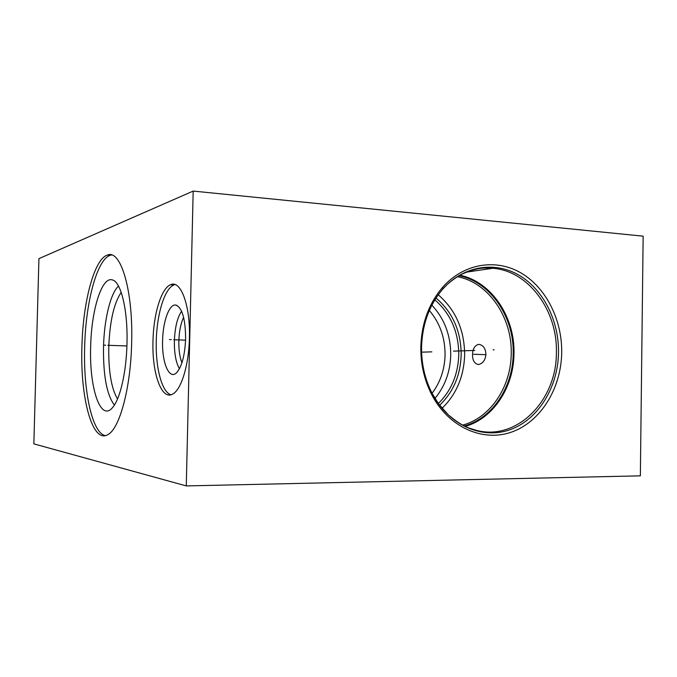 <?xml version="1.0" encoding="UTF-8"?>
<svg xmlns="http://www.w3.org/2000/svg" width="677" height="677" viewBox="0 0 677 677"><rect width="100%" height="100%" fill="white"/><g stroke="black" fill="none" stroke-linecap="round" stroke-linejoin="round"><path stroke-width="1.02" d="M193.182 191.083L38.927 258.648L33.85 443.875L186.277 485.917L640.357 475.838L643.15 236.163L193.182 191.083L186.277 485.917M152.977 341.081C153.476 314.162 161.287 288.114 170.621 284.704C180.683 279.66 190.423 305.369 189.416 337.967C188.934 364.827 181.275 389.698 172.804 393.997C161.558 400.953 151.893 373.019 152.977 341.081M81.909 347.149C82.848 302.627 94.078 259.012 107.457 255.051C120.624 249.068 133.259 290.213 131.651 342.9C130.737 388.192 119.482 429.015 107.855 434.634C92.284 444.087 80.182 397.602 81.909 347.149M420.815 346.979C421.593 323.284 428.905 303.338 442.766 287.141C463.694 263.463 495.733 258.301 520.799 272.831C545.907 287.387 562.138 319.612 561.707 352.497C561.25 388.192 540.923 421.551 511.964 431.943C483.09 442.436 448.741 427.415 431.816 394.843C424.301 380.169 420.629 364.218 420.815 346.979M460.165 275.277C491.426 281.767 515.011 317.048 513.987 353.597C513.826 387.049 493.355 418.479 465.268 426.4M478.394 364.548C474.425 363.667 472.478 360.359 472.546 354.63C472.656 348.875 474.712 345.439 478.715 344.322C483.192 345.092 485.587 348.41 485.908 354.274C485.401 360.139 482.896 363.566 478.394 364.548M442.073 408.282C456.408 394.302 463.94 376.488 464.642 354.841C464.464 329.911 455.655 309.897 438.231 294.8M436.03 298.015C452.617 312.182 460.995 331.087 461.181 354.714C460.495 375.253 453.319 392.093 439.635 405.235M434.871 299.843C450.645 313.713 458.617 332.001 458.769 354.714C458.126 374.415 451.322 390.68 438.349 403.492M434.972 398.406C445.009 386.22 450.264 371.732 450.738 354.926C450.73 335.276 444.442 318.689 431.875 305.158M429.336 310.489C439.864 322.878 445.102 337.671 445.068 354.866C444.679 369.456 440.355 382.26 432.07 393.278M117.519 398.998C111.35 388.522 108.438 371.224 108.777 347.123C109.767 321.448 113.914 303.203 121.208 292.371M118.509 286.092C110.41 293.336 104.114 319.942 103.513 347.073C103.166 375.6 106.797 394.928 114.388 405.074M90.659 346.734C91.344 310.447 101.685 276.326 112.331 279.906C120.963 281.598 127.978 310.235 126.98 343.671C126.371 372.088 120.117 399.032 112.678 407.419C100.501 422.6 89.178 387.659 90.659 346.734M107.457 255.051L110.376 255.263C96.887 259.198 85.59 302.771 84.65 347.242C83.279 391.255 92.148 433.128 105.358 435.624M110.376 255.263L111.612 254.975M181.927 362.779C179.727 357.151 178.694 349.907 178.846 341.047C179.168 331.281 180.759 323.386 183.619 317.344M181.588 311.208C177.298 317.631 174.894 327.566 174.378 341.013C174.226 353.386 175.918 362.627 179.447 368.737M162.59 340.666C162.895 321.567 169.199 303.88 175.724 305.048C182.147 307.476 185.447 318.698 185.616 338.72C184.931 354.697 182.096 365.851 177.103 372.172C169.563 381.1 161.778 363.143 162.59 340.666M170.621 284.704L174.023 284.915C164.621 288.317 156.759 314.323 156.26 341.2C155.473 367.67 161.871 392.296 170.985 394.759M174.023 284.915L175.089 284.585M493.11 349.848L494.117 349.814L493.11 349.848M431.85 351.845L421.585 352.175M474.814 350.441L453.514 351.135M485.891 354.697L473.697 354.257M171.23 339.626L169.478 339.558L171.23 339.626M173.769 339.719L185.574 340.176M105.646 345.211L104.148 345.16M107.821 345.287L126.912 345.955M558.525 352.463C558.957 320.475 543.14 289.147 518.709 275.023C494.32 260.924 463.178 265.993 442.86 289.003C429.404 304.735 422.296 324.105 421.551 347.106C421.365 363.837 424.928 379.323 432.222 393.574C448.648 425.207 482.016 439.838 510.111 429.675C538.274 419.613 558.085 387.185 558.525 352.463M431.816 394.843L432.222 393.574L438.51 403.72L448.233 414.773C463.186 427.297 468.594 427.915 476.803 430.462C517.346 440.905 556.841 400.132 556.384 352.472C557.628 310.608 528.593 270.817 492.78 268.278L467.028 272.052M421.111 347.191C420.942 364.074 424.606 379.645 432.112 393.912M464.346 425.96C492.45 418.327 513.039 386.982 513.191 353.589C514.215 317.115 490.52 281.945 459.277 275.776M462.662 425.105C490.563 417.726 511.076 386.694 511.228 353.597C512.252 317.454 488.642 282.639 457.644 276.741M492.78 268.278C484.436 268.024 479.155 266.823 462.383 273.923C453.725 278.433 447.048 284.535 446.803 284.932L442.86 289.003L442.766 287.141M112.856 280.083L112.331 279.906M176.858 305.369L175.724 305.048"/></g></svg>
